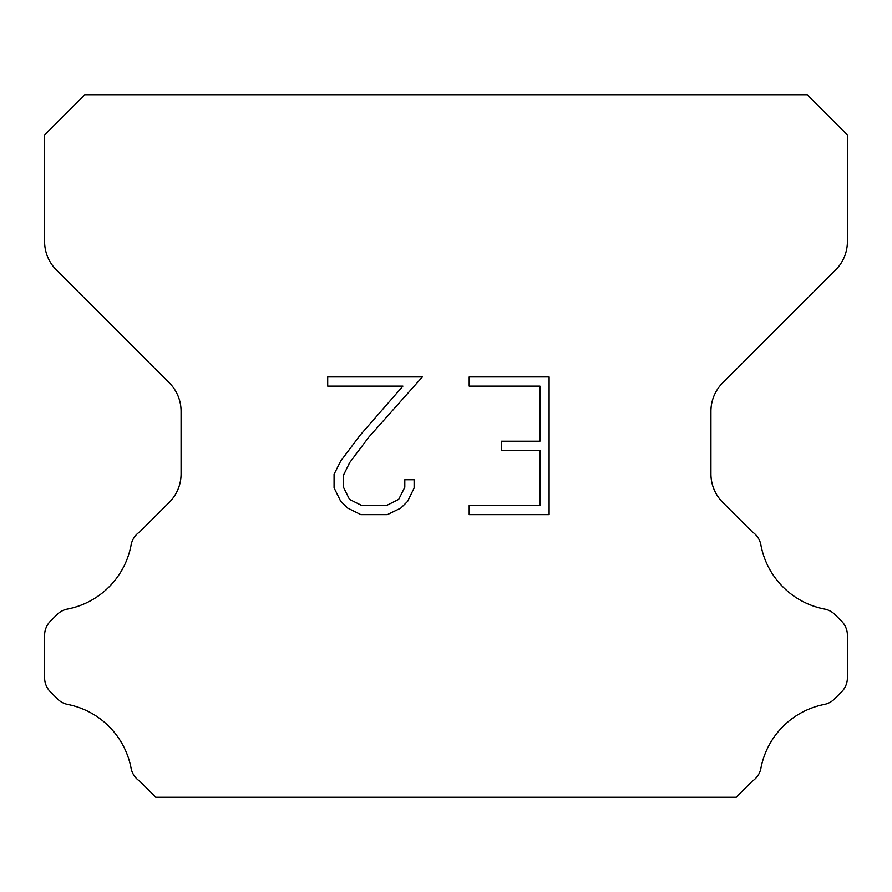 <?xml version="1.0" encoding="UTF-8"?>
<svg xmlns="http://www.w3.org/2000/svg" width="892" height="892" viewBox="0 0 892 892"><rect width="100%" height="100%" fill="white"/><g stroke="black" fill="none" stroke-linecap="round" stroke-linejoin="round"><path stroke-width="1.34" d="M539.916 505.452L539.916 450.382L501.371 450.382L501.371 441.205L539.916 441.205L539.916 386.125L469.192 386.125L469.192 376.948L549.093 376.948L549.093 514.628L469.192 514.628L469.192 505.452L539.916 505.452M414.122 479.718L414.122 487.98L407.577 501.416L400.764 508.094L387.318 514.628L360.87 514.628L347.523 507.994L340.711 501.271L334.076 487.835L334.076 474.209L340.711 461.03L360.156 435.14L402.916 386.125L327.71 386.125L327.71 376.948L422.362 376.948L368.764 437.169L349.675 462.613L343.487 475.168L343.487 487.255L349.486 499.364L361.684 505.452L386.604 505.452L398.702 499.342L404.801 487.255L404.801 479.718L414.122 479.718M807.26 94.775L84.74 94.775L44.6 134.915L44.6 241.542A40.14 40.14 0 0 0 56.352 269.93L169.324 382.891A40.14 40.14 0 0 1 181.076 411.279L181.076 473.897A40.14 40.14 0 0 1 169.324 502.285L139.721 531.877A20.07 20.07 0 0 0 131.024 545.447A80.28 80.28 0 0 1 67.413 609.069A20.07 20.07 0 0 0 57.021 614.588L50.476 621.122A20.07 20.07 0 0 0 44.6 635.316L44.6 677.753A20.07 20.07 0 0 0 50.476 691.947L57.501 698.971A20.07 20.07 0 0 0 67.803 704.468A80.28 80.28 0 0 1 130.979 767.644A20.07 20.07 0 0 0 139.631 781.091L155.754 797.225L736.246 797.225L752.369 781.091A20.07 20.07 0 0 0 761.021 767.644A80.28 80.28 0 0 1 824.197 704.468A20.07 20.07 0 0 0 834.499 698.971L841.524 691.947A20.07 20.07 0 0 0 847.4 677.753L847.4 635.316A20.07 20.07 0 0 0 841.524 621.122L834.979 614.588A20.07 20.07 0 0 0 824.587 609.069A80.28 80.28 0 0 1 760.976 545.447A20.07 20.07 0 0 0 752.279 531.877L722.676 502.285A40.14 40.14 0 0 1 710.924 473.897L710.924 411.279A40.14 40.14 0 0 1 722.676 382.891L835.648 269.93A40.14 40.14 0 0 0 847.4 241.542L847.4 134.915L807.26 94.775"/></g></svg>

